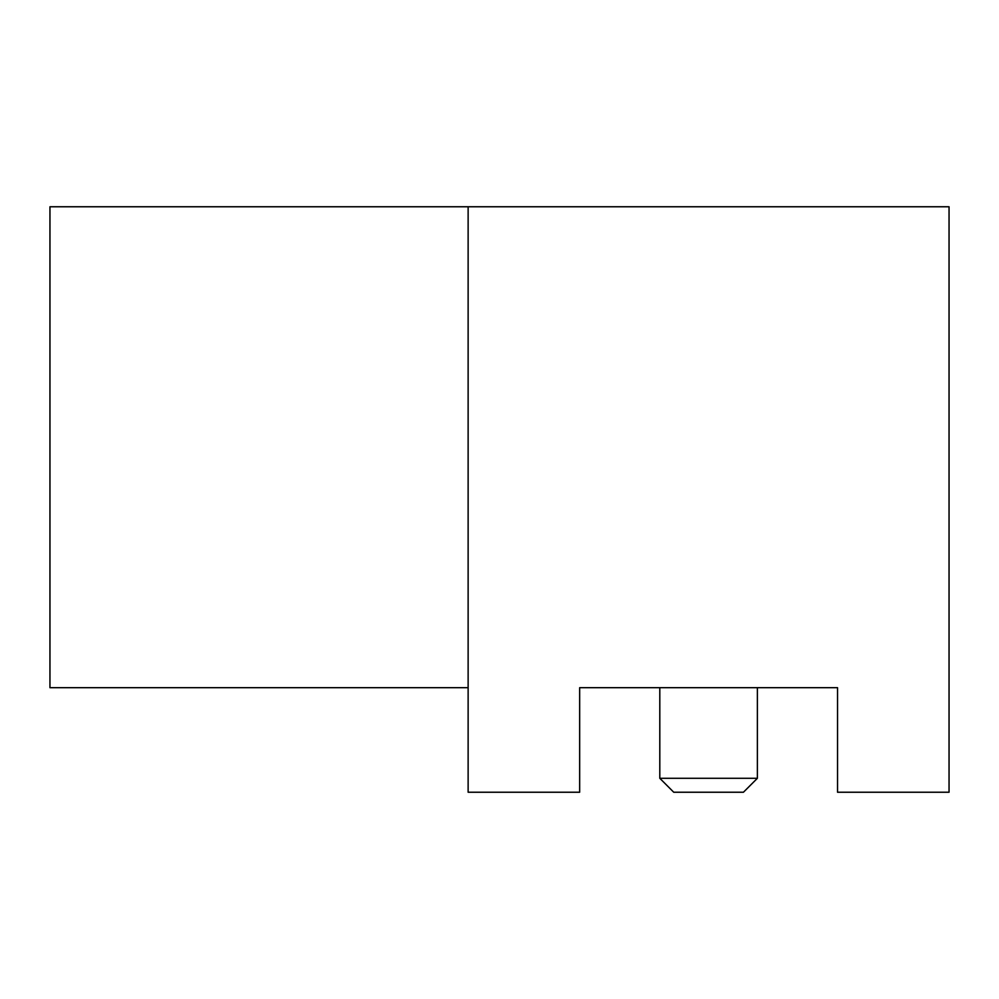 <?xml version="1.0" encoding="UTF-8"?>
<svg xmlns="http://www.w3.org/2000/svg" width="999" height="999" viewBox="0 0 999 999"><rect width="100%" height="100%" fill="white"/><g stroke="black" fill="none" stroke-linecap="round" stroke-linejoin="round"><path stroke-width="1.5" d="M757.379 778.296L743.443 792.232L673.738 792.232L659.802 778.296L757.379 778.296L757.379 687.687M468.131 206.768L949.05 206.768L949.05 792.232L837.537 792.232L837.537 687.687L579.657 687.687L579.657 792.232L468.131 792.232L468.131 206.768L49.95 206.768L49.95 687.687L468.131 687.687M659.802 778.296L659.802 687.687"/></g></svg>
